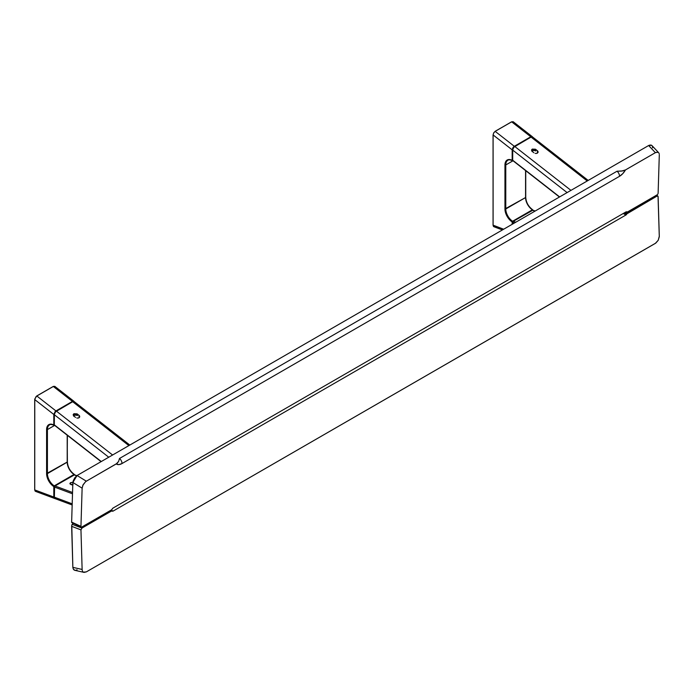 <?xml version="1.0" encoding="UTF-8"?>
<svg xmlns="http://www.w3.org/2000/svg" width="694" height="694" viewBox="0 0 694 694"><rect width="100%" height="100%" fill="white"/><g stroke="black" fill="none" stroke-linecap="round" stroke-linejoin="round"><path stroke-width="1.04" d="M77.069 569.791C74.752 570.989 73.347 570.182 72.853 567.362L71.768 525.219L73.104 523.319L72.037 524.482L71.638 526.312L80.955 529.895L81.961 528.082L72.141 524.3L81.961 528.082L80.955 529.895L71.638 526.312L72.853 567.362L82.126 569.453L80.955 529.895L82.126 569.453L72.853 567.362L73.312 569.045L74.9 570.329L74.275 570.095M82.239 570.347L82.126 569.453L82.239 570.347M82.89 571.717L82.491 571.11L82.89 571.717M657.791 195.986L656.168 195.404L658.12 196.671L659.3 236.22L658.216 240.298L655.37 243.36L86.342 571.882L83.419 572.151M626.647 212.555L626.682 213.735L626.647 212.555M624.695 212.668L626.873 213.839L657.044 196.064L627.593 213.058L625.736 212.06M112.15 511.01L112.393 511.148A1.457 0.868 -61.8 0 1 112.376 511.14L113.122 511.079L111.196 510.047L113.122 511.079L625.945 215.001L623.203 213.526L625.945 215.001A1.457 0.868 -61.8 0 0 626.665 214.22L626.873 213.839L624.244 212.928L626.665 214.22L625.945 215.001L113.122 511.079A1.457 0.868 -61.8 0 1 112.393 511.148L111.413 511.079L81.961 528.082L111.413 511.079L110.372 510.524M110.78 510.29L112.046 510.966M112.124 511.001L110.788 510.281M84.052 572.394L86.342 571.882L655.769 243.1L658.216 240.298L659.291 236.706L658.033 196.246M72.141 522.461L71.638 522.122L72.853 482.486L77.069 475.511L648.647 145.514C651.25 144.482 652.56 145.237 652.577 147.787M651.588 145.298L648.647 145.514L77.069 475.511L86.342 481.194L85.544 481.74L86.342 481.194L77.069 475.511L74.9 477.672L73.312 480.586L72.853 482.486L82.126 488.16L82.89 485.193L85.544 481.74L83.141 484.69L82.126 488.16L72.853 482.486L71.638 522.122L80.955 526.356L82.126 488.16L80.955 526.356L71.664 522.513L81.267 527.024M111.413 509.925L81.961 526.928L111.413 509.925L113.122 508.017L625.945 211.939A1.457 0.815 -58.3 0 1 626.665 211.861L627.593 211.904L657.253 194.762L627.593 211.904M657.444 194.58L657.791 194.138L657.444 194.58M658.033 193.626L657.791 194.138L658.033 193.626M659.3 154.935L658.12 193.132L659.3 154.935M659.048 153.339L659.248 154.068L659.048 153.339M658.216 152.35L655.769 152.454L625.468 169.935L622.761 173.665L619.525 176.302L122.005 463.549L118.821 464.616L116.245 463.93L86.342 481.194L117.008 463.41L118.587 461.467L119.498 458.474L617.027 171.227L621.512 171.097L625.468 169.935L622.596 170.932L617.027 171.227A4.372 2.524 60 0 1 619.525 176.302A4.372 2.524 -120 0 0 617.027 171.227L119.498 458.474A4.372 2.524 60 0 1 122.005 463.549A4.372 2.524 -120 0 0 119.498 458.474L118.587 461.467L116.245 463.93A11.026 6.142 121.7 0 0 122.005 463.549L619.525 176.302A11.026 6.142 121.7 0 0 625.468 169.935L655.37 152.671L648.647 145.514L655.37 152.671L657.617 152.133L658.693 152.758M112.15 509.162L112.376 508.78A1.457 0.815 -58.3 0 1 113.122 508.017L625.945 211.939L626.873 211.982M74.111 413.693L77.416 415.593L77.416 414.092L79.368 415.663L79.602 417.268L78.257 418.04L79.064 417.762L79.064 415.376L79.741 416.313L79.064 417.762L79.064 415.376L77.034 413.841L77.416 415.593A2.481 1.431 0 0 0 73.911 415.593L73.911 413.737L77.034 413.841L73.911 413.737L73.911 415.593A2.481 1.431 0 0 0 73.59 415.819L73.182 414.847L73.911 413.737L73.226 414.526L73.599 415.827M76.826 417.996L77.312 418.074L76.826 417.996M78.257 418.04L77.312 418.074L78.257 418.04M73.911 416.114L75.559 417.406L73.911 416.114M74.735 402.936L74.388 401.791L73.07 401.522L56.388 411.108L112.593 455.004L56.388 411.108L54.93 412.661L54.323 414.717L108.75 457.225L54.323 414.717L54.323 424.867L54.826 425.292M74.128 401.574L72.67 401.713L55.598 411.75L54.366 414.223L54.323 424.867L101.281 461.536L54.705 425.318M72.67 401.713L128.876 445.6L72.67 401.713M70.606 482.668L70.606 484.334L69.886 483.571L70.606 482.668L73.312 482.139L70.302 482.877L69.929 483.796L70.606 484.334L70.606 482.668M72.679 401.705L55.945 410.926L53.811 414.474L54.332 414.57L53.811 414.474L53.811 424.954A10.783 6.229 -120 0 0 46.593 429.577L46.593 473.612L67.379 461.952L67.205 435.199L67.205 462.187A10.202 5.89 -120 0 0 74.032 474.444L76.661 475.815L74.111 474.861L54.6 486.251L54.366 497.607L55.242 498.639L56.388 498.387M74.553 474.817L54.947 485.93L54.323 487.006L72.506 493.807L54.323 487.006L54.366 497.607L55.598 498.656M74.458 474.783L74.032 474.444L54.245 485.869A10.202 5.89 60 0 1 47.418 473.612L47.418 429.577A10.202 5.89 60 0 1 49.526 424.91A10.202 5.89 60 0 0 47.418 429.577L54.661 425.396L47.418 429.577L47.418 473.612L46.593 473.612A10.783 6.229 -120 0 0 53.811 486.572L53.811 497.043L54.635 498.509M72.193 503.844L54.323 497.164L72.193 503.844M72.549 492.506L54.947 485.93L72.549 492.506M70.606 484.334L72.775 485.141L70.606 484.334M34.743 489.799L34.778 398.998L36.704 396.04L53.317 386.471L36.73 395.97L53.577 386.341M54.323 497.138L53.811 497.043L54.323 497.138M54.384 486.659L53.811 486.572L54.245 485.869L54.574 486.286M53.811 424.997A10.202 5.89 60 0 1 54.245 425.196L53.811 424.954L54.349 425.04M67.379 435.338L67.205 461.71M73.703 474.176L74.423 474.67A10.783 6.229 60 0 1 67.518 464.364L68.047 466.221M74.032 474.444L54.245 485.869A10.202 5.89 60 0 1 47.418 473.612L67.205 462.187A10.202 5.89 -120 0 0 74.032 474.444M67.24 462.568L67.518 464.364M69.296 468.979L69.816 469.855M70.389 470.697L70.996 471.504M71.629 472.258L72.991 473.603M54.765 386.332L53.317 386.471L72.436 401.401L74.293 401.765M72.436 401.401L55.945 410.926L36.825 395.996L53.317 386.471L72.436 401.401M55.147 411.559L55.945 410.926L36.825 395.996L36.036 396.63L34.743 399.588L53.811 414.474L55.147 411.559M53.811 414.474L53.811 424.954L51.018 424.138L48.684 424.728L47.14 426.628L46.593 429.577L46.628 474.47L47.435 478.114L49.205 481.757L53.811 486.572L53.811 497.043L34.743 489.921L34.743 399.588L53.811 414.474M55.147 498.57L54.201 498.205L53.811 497.043L34.743 489.921L35.099 491.066L36.036 491.421M532.471 149.063L535.768 150.962L535.768 149.462L537.729 151.032L538.102 152.333L536.618 153.409L537.425 153.131L537.425 150.745L538.102 151.682L537.425 153.131L537.425 150.745L535.395 149.21L535.768 150.962A2.481 1.431 0 0 0 532.263 150.962L532.263 149.106L535.395 149.21L532.263 149.106L532.263 150.962A2.481 1.431 0 0 0 531.951 151.188L531.543 150.216L532.263 149.106L531.587 149.895L531.96 151.197M535.187 153.357L535.673 153.443L535.187 153.357M536.618 153.409L535.673 153.443L536.618 153.409M532.263 151.483L533.92 152.775L532.263 151.483M533.096 138.306L532.489 136.944L531.431 136.892L514.748 146.477L570.954 190.373L514.748 146.477L513.291 148.03L512.684 150.086L567.111 192.594L512.684 150.086L512.684 160.236L513.187 160.661M532.489 136.944L531.031 137.074L513.959 147.119L512.727 149.592L512.684 160.236L559.633 196.905L513.066 160.687M559.442 197.018L512.866 160.644M532.671 137.082L531.04 137.074L587.237 180.969L530.797 136.77L514.549 146.608M532.714 210.143L534.953 211.158L532.471 210.23L513.187 221.377L512.684 224.015L512.684 222.375L514.401 223.017L512.684 222.375L513.3 221.299L532.914 210.187M515.781 222.227L513.3 221.299L515.781 222.227M512.692 149.939L512.172 149.843L512.172 160.323L512.701 160.409M512.172 160.366A10.202 5.89 60 0 1 512.606 160.566L512.172 160.323A10.783 6.229 -120 0 0 504.954 164.946L505.779 164.946L505.779 208.981A10.202 5.89 60 0 0 512.606 221.239A10.202 5.89 60 0 1 505.779 208.981L504.954 208.981A10.783 6.229 -120 0 0 512.172 221.941L532.393 209.814A10.202 5.89 -120 0 1 525.566 197.556L505.779 208.981L505.779 164.946L504.954 164.946L504.954 208.981L525.566 197.556L525.566 170.568L525.566 197.556A10.202 5.89 -120 0 0 532.393 209.814L512.606 221.239L512.935 221.655M532.064 209.545L532.784 210.039A10.783 6.229 60 0 1 525.879 199.733L525.601 197.937M532.688 209.788C528.446 206.621 526.13 202.466 525.74 197.322L525.566 197.079M507.895 160.279A10.202 5.89 60 0 0 505.779 164.946L513.022 160.765L505.779 164.946A10.202 5.89 60 0 1 507.887 160.279C508.355 159.603 509.83 159.715 512.311 160.6M512.745 222.028L512.172 221.941L512.172 224.309L512.172 221.941L507.566 217.127L505.796 213.483L504.954 208.981L504.989 164.131L505.796 161.416L507.566 159.82L509.379 159.507L512.172 160.323L512.172 149.843L493.061 134.896L493.104 225.29L493.104 134.957L512.172 149.843L512.823 147.831L514.306 146.295L495.178 131.366L511.582 121.823L495.056 131.409L511.669 121.84L530.797 136.77L532.471 136.831M513.508 147.675L513.508 146.928L513.508 147.675M513.716 146.729L513.716 147.397L513.716 146.729M495.16 131.348L493.677 132.884L493.104 134.957L493.72 132.91L495.178 131.366L514.306 146.295L530.797 136.77L511.669 121.84L513.126 121.702M493.104 225.168L503.653 229.228L493.104 225.29L493.46 226.435L494.388 226.791M531.352 208.972L529.99 207.627M529.349 206.873L528.75 206.066M528.177 205.224L527.657 204.348M526.408 201.59L525.879 199.725M72.991 484.351L70.944 484.464M71.265 484.742L73.044 484.742M74.345 415.298L73.703 416.192M532.706 150.667L532.064 151.561M84 572.376L74.848 570.321M657.843 196.02L656.654 195.127M658.623 152.671L651.996 145.619M54.479 425.257L101.081 461.649M74.232 401.644L129.821 445.062M74.501 474.8L76.843 475.676M35.515 491.361L72.159 504.98M53.221 386.454L36.73 395.97M53.959 425.231C51.495 424.346 50.02 424.234 49.534 424.91M67.379 461.952C67.769 467.097 70.085 471.252 74.327 474.418M34.7 399.527L34.7 489.86M73.972 401.323L54.869 386.402M532.593 137.013L588.182 180.423M532.862 210.169L535.178 211.028M525.74 170.707L525.74 197.322M495.091 131.34L511.582 121.823M493.061 225.229L493.061 134.896M502.439 229.931L493.876 226.73M532.333 136.692L513.23 121.771"/></g></svg>
